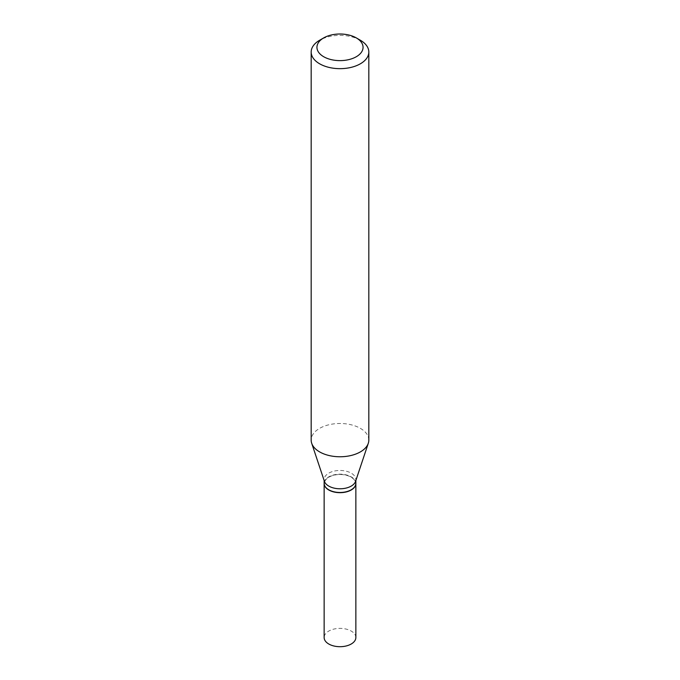 <?xml version="1.0" encoding="UTF-8"?>
<svg xmlns="http://www.w3.org/2000/svg" width="680" height="680" viewBox="0 0 680 680"><rect width="100%" height="100%" fill="white"/><g stroke="black" fill="none" stroke-linecap="round" stroke-linejoin="round"><path stroke-width="0.51" stroke-dasharray="3.4 2.55" d="M355.861 637.542A15.861 9.163 0 0 0 346.069 629.077A15.861 9.163 0 0 0 328.78 631.065A15.861 9.163 0 0 0 324.139 637.542M355.861 483.421A15.861 9.163 0 0 0 345.993 475.039A15.861 9.163 0 0 0 328.78 477.046A15.861 9.163 0 0 0 324.139 483.421M351.126 489.846A15.623 9.018 0 0 0 351.041 477.147A15.623 9.018 0 0 0 328.958 477.147A15.623 9.018 0 0 0 328.958 489.897M355.861 483.318A15.861 9.163 0 0 0 351.22 476.85A15.861 9.163 0 0 0 333.931 474.861A15.861 9.163 0 0 0 324.139 483.318M368.824 440.13A28.823 16.643 0 0 0 360.383 428.357A28.823 16.643 0 0 0 328.967 424.753A28.823 16.643 0 0 0 311.176 440.13M355.58 481.355A15.861 9.163 0 0 0 355.861 479.613A15.861 9.163 0 0 0 351.22 473.144A15.861 9.163 0 0 0 333.931 471.155A15.861 9.163 0 0 0 324.139 479.613A15.861 9.163 0 0 0 324.42 481.355M360.383 40.256A28.823 16.643 0 0 0 319.617 40.256M355.861 480.488L355.861 479.613M324.139 480.488L324.139 479.613"/><path stroke-width="1.02" d="M324.139 483.421A15.861 9.163 0 0 0 324.139 483.522L324.139 637.542A15.861 9.163 0 0 0 333.931 646A15.861 9.163 0 0 0 351.22 644.011A15.861 9.163 0 0 0 355.861 637.542L355.861 483.522A15.861 9.163 0 0 0 355.861 483.421M324.139 483.522A15.861 9.163 0 0 0 333.931 491.98A15.861 9.163 0 0 0 351.22 490A15.861 9.163 0 0 0 355.861 483.522M324.139 480.488L324.139 483.318A15.861 9.163 0 0 0 328.78 489.796L328.958 489.897A15.623 9.018 0 0 0 351.041 489.897A15.623 9.018 0 0 0 351.126 489.846M328.958 489.897L328.78 489.796A15.861 9.163 0 0 0 351.22 489.796A15.861 9.163 0 0 0 355.861 483.318L355.861 480.488M323.697 56.729A23.06 13.311 0 0 0 356.303 56.729A23.06 13.311 0 0 0 356.303 37.901L360.383 40.256A28.823 16.643 0 0 1 368.824 52.02A28.823 16.643 0 0 1 351.033 67.397A28.823 16.643 0 0 1 319.617 63.784A28.823 16.643 0 0 1 311.176 52.02A28.823 16.643 0 0 1 319.617 40.256L323.697 37.901A23.06 13.311 0 0 0 323.697 56.729M311.176 52.02L311.176 440.13A28.823 16.643 0 0 0 311.695 443.275A28.823 16.643 0 0 0 319.617 451.894A28.823 16.643 0 0 0 348.449 456.034A28.823 16.643 0 0 0 368.305 443.275A28.823 16.643 0 0 0 368.824 440.13L368.824 52.02M311.695 443.275L324.42 481.355A15.861 9.163 0 0 0 328.78 486.089A15.861 9.163 0 0 0 344.649 488.376A15.861 9.163 0 0 0 355.58 481.355L368.305 443.275M360.383 40.256L356.303 37.901A23.06 13.311 0 0 0 323.697 37.901"/></g></svg>
